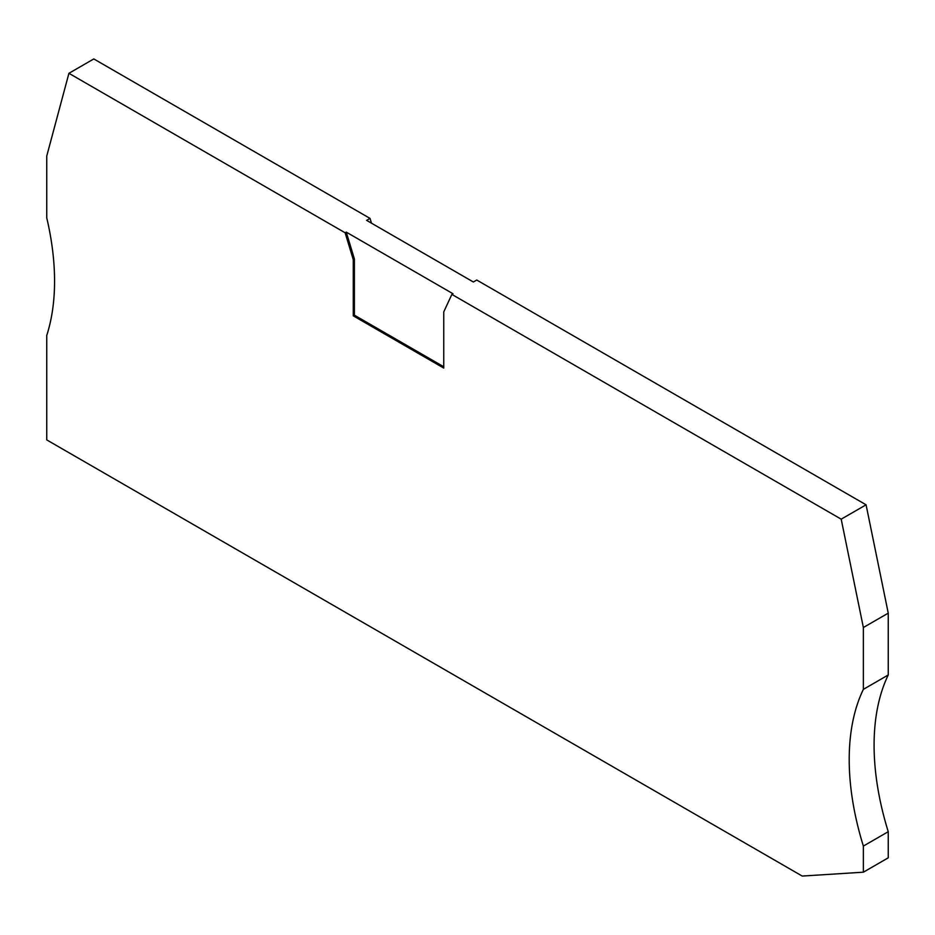 <?xml version="1.0" encoding="UTF-8"?>
<svg xmlns="http://www.w3.org/2000/svg" width="935" height="935" viewBox="0 0 935 935"><rect width="100%" height="100%" fill="white"/><g stroke="black" fill="none" stroke-linecap="round" stroke-linejoin="round"><path stroke-width="1.4" d="M353.266 315.831L353.266 259.673L345.132 232.78L68.921 73.304L93.804 58.94L370.026 218.404L366.625 220.368L473.367 281.996L476.757 280.032L866.079 504.806L888.25 613.15L888.25 674.976L863.367 689.352L863.367 627.514L841.196 519.17L451.874 294.396L443.751 311.904L443.751 368.074L353.266 315.831L354.4 315.177L443.751 366.765M68.921 73.304L46.75 156.04L46.75 217.878A239.933 138.52 -120 0 1 46.75 335.42L46.75 439.906L802.207 876.06L863.367 872.191L863.367 846.07A239.933 138.52 -120 0 1 863.367 689.352M888.25 674.976A239.933 138.52 -120 0 0 888.25 831.706L863.367 846.07M353.266 259.673L354.4 259.018L346.266 232.125L453.007 293.742L451.874 294.396M345.132 232.78L346.266 232.125M888.25 831.706L888.25 857.827L863.367 872.191M888.25 613.15L863.367 627.514M866.079 504.806L841.196 519.17M371.452 223.149L370.026 218.404M354.4 315.177L354.4 259.018"/></g></svg>
